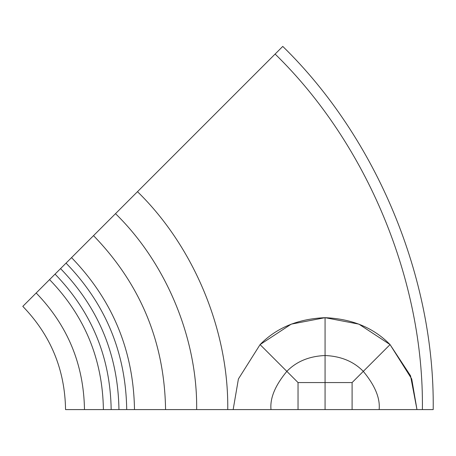 <?xml version="1.0" encoding="UTF-8"?>
<svg xmlns="http://www.w3.org/2000/svg" width="456" height="456" viewBox="0 0 456 456"><rect width="100%" height="100%" fill="white"/><g stroke="black" fill="none" stroke-linecap="round" stroke-linejoin="round"><path stroke-width="0.68" d="M433.2 409.591L422.387 409.591C424.017 280.919 367.257 143.891 275.116 54.053L137.49 191.68C193.965 246.742 228.752 330.725 227.749 409.591C228.752 330.725 193.965 246.742 137.49 191.68L115.51 213.665C166.286 263.169 197.562 338.683 196.661 409.591C197.562 338.683 166.286 263.169 115.51 213.665L93.526 235.644C140.482 284.128 164.496 342.108 165.574 409.591C164.496 342.108 140.482 284.128 93.526 235.644L71.541 257.629C112.564 299.98 133.545 350.635 134.491 409.591C133.545 350.635 112.564 299.98 71.541 257.629C112.564 299.98 133.545 350.635 134.491 409.591L298.036 409.591L298.036 382.561L286.841 371.361C296.463 361.477 309.208 356.199 325.071 355.526C340.928 356.199 353.674 361.477 363.301 371.361C375.003 385.508 380.281 398.253 379.135 409.591L352.1 409.591L352.1 382.561L390.062 344.599L411.722 378.953L416.978 409.591L422.387 409.591C424.017 280.919 367.257 143.891 275.116 54.053L282.766 46.409C376.884 138.174 434.864 278.149 433.2 409.591C434.864 278.149 376.884 138.174 282.766 46.409M233.158 409.591L238.414 378.953L260.08 344.599L286.841 371.361C296.463 361.477 309.208 356.199 325.071 355.526C340.928 356.199 353.674 361.477 363.301 371.361L352.1 382.561L325.071 382.561L325.071 355.526L325.071 382.561L298.036 382.561L298.036 409.591L325.071 409.591L325.071 382.561L352.1 382.561L352.1 409.591L325.071 409.591L325.071 382.561L298.036 382.561L286.841 371.361C275.133 385.508 269.855 398.253 271.006 409.591C269.855 398.253 275.133 385.508 286.841 371.361L260.08 344.599C276.444 327.79 298.104 318.818 325.071 317.684C352.032 318.818 373.698 327.79 390.062 344.599C373.698 327.79 352.032 318.818 325.071 317.684L358.9 324.136L390.062 344.599L410.525 375.761L416.978 409.591L379.135 409.591C380.281 398.253 375.003 385.508 363.301 371.361L390.062 344.599M260.08 344.599L291.236 324.136L325.071 317.684L325.071 355.526L325.071 317.684L291.236 324.136L260.08 344.599C276.444 327.79 298.104 318.818 325.071 317.684L358.9 324.136L390.062 344.599L410.525 375.761L416.978 409.591M134.491 409.591L103.404 409.591C102.594 359.163 84.651 315.837 49.561 279.608L22.8 306.369C50.662 335.143 64.917 369.548 65.556 409.591L84.48 409.591C83.756 364.355 67.653 325.487 36.178 292.991C67.653 325.487 83.756 364.355 84.48 409.591L103.404 409.591C102.594 359.163 84.651 315.837 49.561 279.608L71.541 257.629M126.717 409.591C125.81 352.767 105.587 303.947 66.046 263.123C105.587 303.947 125.81 352.767 126.717 409.591M118.948 409.591C118.07 354.899 98.604 307.908 60.551 268.618C98.604 307.908 118.07 354.899 118.948 409.591M111.173 409.591C110.335 357.031 91.627 311.875 55.056 274.113C91.627 311.875 110.335 357.031 111.173 409.591"/></g></svg>
